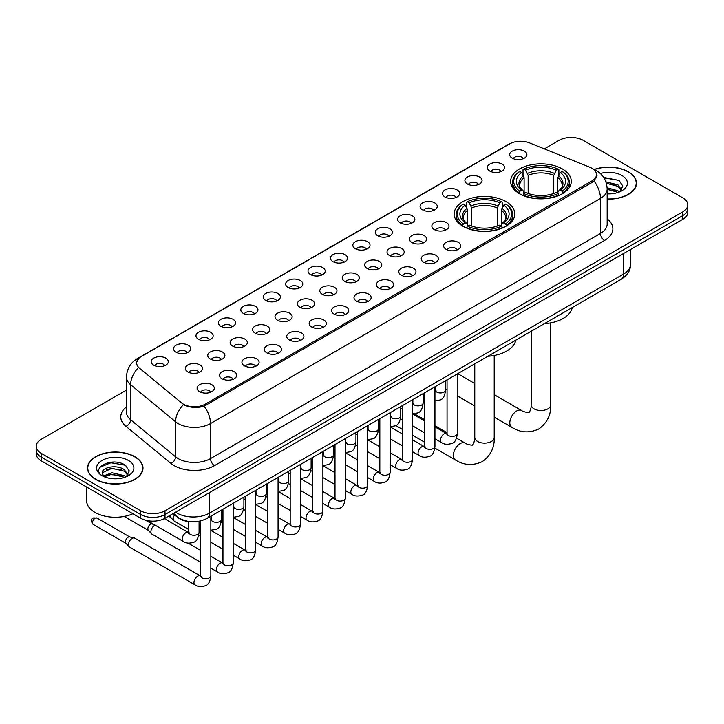 <?xml version="1.0" encoding="UTF-8"?>
<svg xmlns="http://www.w3.org/2000/svg" width="724" height="724" viewBox="0 0 724 724"><rect width="100%" height="100%" fill="white"/><g stroke="black" fill="none" stroke-linecap="round" stroke-linejoin="round"><path stroke-width="1.09" d="M505.922 201.58A30.318 17.503 0 0 0 472.881 197.788A30.318 17.503 0 0 0 454.165 213.96A30.318 17.503 0 0 0 463.043 226.331A30.318 17.503 0 0 0 496.085 230.123A30.318 17.503 0 0 0 514.8 213.96A30.318 17.503 0 0 0 505.922 201.58M562.394 168.973A30.318 17.503 0 0 0 529.353 165.181A30.318 17.503 0 0 0 510.637 181.353A30.318 17.503 0 0 0 519.515 193.733A30.318 17.503 0 0 0 552.557 197.525A30.318 17.503 0 0 0 571.272 181.353A30.318 17.503 0 0 0 562.394 168.973M489.822 171.081A8.579 4.95 180 0 1 488.121 169.678A8.579 4.95 180 0 1 490.963 163.515A8.579 4.95 180 0 1 501.958 164.067A8.579 4.95 180 0 1 503.66 169.678A8.579 4.95 180 0 1 489.822 171.081M500.918 171.588A5.149 2.968 0 0 0 499.533 170.14A5.149 2.968 0 0 0 494.456 169.389A5.149 2.968 0 0 0 490.872 171.588M467.414 184.014A8.579 4.95 180 0 1 465.713 182.611A8.579 4.95 180 0 1 468.555 176.457A8.579 4.95 180 0 1 479.55 177.009A8.579 4.95 180 0 1 481.252 182.611A8.579 4.95 180 0 1 467.414 184.014M478.501 184.53A5.149 2.968 0 0 0 477.125 183.082A5.149 2.968 0 0 0 472.048 182.33A5.149 2.968 0 0 0 468.455 184.53M445.007 196.955A8.579 4.95 180 0 1 443.305 195.552A8.579 4.95 180 0 1 446.147 189.398A8.579 4.95 180 0 1 457.143 189.95A8.579 4.95 180 0 1 458.844 195.552A8.579 4.95 180 0 1 445.007 196.955M456.093 197.471A5.149 2.968 0 0 0 454.717 196.023A5.149 2.968 0 0 0 449.64 195.263A5.149 2.968 0 0 0 446.047 197.471M422.599 209.888A8.579 4.95 180 0 1 420.888 208.494A8.579 4.95 180 0 1 423.73 202.331A8.579 4.95 180 0 1 434.726 202.883A8.579 4.95 180 0 1 436.436 208.494A8.579 4.95 180 0 1 422.599 209.888M433.685 210.403A5.149 2.968 0 0 0 432.3 208.955A5.149 2.968 0 0 0 427.232 208.204A5.149 2.968 0 0 0 423.64 210.403M400.182 222.829A8.579 4.95 180 0 1 398.481 221.426A8.579 4.95 180 0 1 401.322 215.272A8.579 4.95 180 0 1 412.318 215.824A8.579 4.95 180 0 1 414.019 221.426A8.579 4.95 180 0 1 400.182 222.829M411.277 223.345A5.149 2.968 0 0 0 409.893 221.897A5.149 2.968 0 0 0 404.825 221.146A5.149 2.968 0 0 0 401.232 223.345M377.774 235.771A8.579 4.95 180 0 1 376.073 234.368A8.579 4.95 180 0 1 378.914 228.214A8.579 4.95 180 0 1 389.91 228.766A8.579 4.95 180 0 1 391.612 234.368A8.579 4.95 180 0 1 377.774 235.771M388.869 236.286A5.149 2.968 0 0 0 387.485 234.838A5.149 2.968 0 0 0 382.408 234.078A5.149 2.968 0 0 0 378.824 236.286M355.366 248.703A8.579 4.95 180 0 1 353.665 247.309A8.579 4.95 180 0 1 356.507 241.146A8.579 4.95 180 0 1 367.502 241.698A8.579 4.95 180 0 1 369.204 247.309A8.579 4.95 180 0 1 355.366 248.703M366.453 249.219A5.149 2.968 0 0 0 365.077 247.771A5.149 2.968 0 0 0 360 247.02A5.149 2.968 0 0 0 356.407 249.219M332.959 261.645A8.579 4.95 180 0 1 331.257 260.242A8.579 4.95 180 0 1 334.099 254.088A8.579 4.95 180 0 1 345.095 254.64A8.579 4.95 180 0 1 346.796 260.242A8.579 4.95 180 0 1 332.959 261.645M344.045 262.16A5.149 2.968 0 0 0 342.66 260.712A5.149 2.968 0 0 0 337.592 259.961A5.149 2.968 0 0 0 333.999 262.16M310.551 274.586A8.579 4.95 180 0 1 308.84 273.183A8.579 4.95 180 0 1 311.682 267.02A8.579 4.95 180 0 1 322.678 267.572A8.579 4.95 180 0 1 324.388 273.183A8.579 4.95 180 0 1 310.551 274.586M321.637 275.093A5.149 2.968 0 0 0 320.252 273.645A5.149 2.968 0 0 0 315.184 272.894A5.149 2.968 0 0 0 311.591 275.093M288.134 287.519A8.579 4.95 180 0 1 286.433 286.116A8.579 4.95 180 0 1 289.274 279.962A8.579 4.95 180 0 1 300.27 280.514A8.579 4.95 180 0 1 301.971 286.116A8.579 4.95 180 0 1 288.134 287.519M299.229 288.034A5.149 2.968 0 0 0 297.845 286.586A5.149 2.968 0 0 0 292.777 285.835A5.149 2.968 0 0 0 289.184 288.034M265.726 300.46A8.579 4.95 180 0 1 264.025 299.057A8.579 4.95 180 0 1 266.866 292.903A8.579 4.95 180 0 1 277.862 293.455A8.579 4.95 180 0 1 279.564 299.057A8.579 4.95 180 0 1 265.726 300.46M276.821 300.976A5.149 2.968 0 0 0 275.437 299.528A5.149 2.968 0 0 0 270.36 298.768A5.149 2.968 0 0 0 266.776 300.976M243.318 313.392A8.579 4.95 180 0 1 241.617 311.999A8.579 4.95 180 0 1 244.459 305.836A8.579 4.95 180 0 1 255.454 306.388A8.579 4.95 180 0 1 257.156 311.999A8.579 4.95 180 0 1 243.318 313.392M254.405 313.908A5.149 2.968 0 0 0 253.029 312.46A5.149 2.968 0 0 0 247.952 311.709A5.149 2.968 0 0 0 244.359 313.908M220.911 326.334A8.579 4.95 180 0 1 219.209 324.931A8.579 4.95 180 0 1 222.051 318.777A8.579 4.95 180 0 1 233.047 319.329A8.579 4.95 180 0 1 234.748 324.931A8.579 4.95 180 0 1 220.911 326.334M231.997 326.85A5.149 2.968 0 0 0 230.612 325.402A5.149 2.968 0 0 0 225.544 324.651A5.149 2.968 0 0 0 221.951 326.85M198.503 339.275A8.579 4.95 180 0 1 196.792 337.873A8.579 4.95 180 0 1 199.634 331.719A8.579 4.95 180 0 1 210.63 332.271A8.579 4.95 180 0 1 212.34 337.873A8.579 4.95 180 0 1 198.503 339.275M209.589 339.791A5.149 2.968 0 0 0 208.204 338.343A5.149 2.968 0 0 0 203.136 337.583A5.149 2.968 0 0 0 199.543 339.791M176.086 352.208A8.579 4.95 180 0 1 174.384 350.814A8.579 4.95 180 0 1 177.226 344.651A8.579 4.95 180 0 1 188.222 345.203A8.579 4.95 180 0 1 189.923 350.814A8.579 4.95 180 0 1 176.086 352.208M187.181 352.724A5.149 2.968 0 0 0 185.797 351.276A5.149 2.968 0 0 0 180.728 350.525A5.149 2.968 0 0 0 177.136 352.724M153.678 365.149A8.579 4.95 180 0 1 151.977 363.747A8.579 4.95 180 0 1 154.818 357.593A8.579 4.95 180 0 1 165.814 358.145A8.579 4.95 180 0 1 167.516 363.747A8.579 4.95 180 0 1 153.678 365.149M164.773 365.665A5.149 2.968 0 0 0 163.389 364.217A5.149 2.968 0 0 0 158.312 363.466A5.149 2.968 0 0 0 154.728 365.665M512.23 158.14A8.579 4.95 180 0 1 510.529 156.737A8.579 4.95 180 0 1 513.37 150.583A8.579 4.95 180 0 1 524.366 151.135A8.579 4.95 180 0 1 526.067 156.737A8.579 4.95 180 0 1 512.23 158.14M523.325 158.656A5.149 2.968 0 0 0 521.941 157.208A5.149 2.968 0 0 0 516.873 156.456A5.149 2.968 0 0 0 513.28 158.656M434.364 229.626A8.579 4.95 180 0 1 432.662 228.223A8.579 4.95 180 0 1 435.504 222.069A8.579 4.95 180 0 1 446.5 222.621A8.579 4.95 180 0 1 448.201 228.223A8.579 4.95 180 0 1 434.364 229.626M445.459 230.142A5.149 2.968 0 0 0 444.074 228.694A5.149 2.968 0 0 0 439.006 227.942A5.149 2.968 0 0 0 435.414 230.142M411.956 242.567A8.579 4.95 180 0 1 410.255 241.164A8.579 4.95 180 0 1 413.096 235.001A8.579 4.95 180 0 1 424.092 235.562A8.579 4.95 180 0 1 425.793 241.164A8.579 4.95 180 0 1 411.956 242.567M423.042 243.074A5.149 2.968 0 0 0 421.667 241.626A5.149 2.968 0 0 0 416.59 240.875A5.149 2.968 0 0 0 413.006 243.074M389.548 255.5A8.579 4.95 180 0 1 387.847 254.097A8.579 4.95 180 0 1 390.688 247.943A8.579 4.95 180 0 1 401.684 248.495A8.579 4.95 180 0 1 403.386 254.097A8.579 4.95 180 0 1 389.548 255.5M400.634 256.015A5.149 2.968 0 0 0 399.259 254.567A5.149 2.968 0 0 0 394.182 253.816A5.149 2.968 0 0 0 390.589 256.015M367.14 268.441A8.579 4.95 180 0 1 365.439 267.038A8.579 4.95 180 0 1 368.281 260.884A8.579 4.95 180 0 1 379.276 261.436A8.579 4.95 180 0 1 380.978 267.038A8.579 4.95 180 0 1 367.14 268.441M378.227 268.957A5.149 2.968 0 0 0 376.842 267.509A5.149 2.968 0 0 0 371.774 266.749A5.149 2.968 0 0 0 368.181 268.957M344.724 281.383A8.579 4.95 180 0 1 343.022 279.98A8.579 4.95 180 0 1 345.864 273.817A8.579 4.95 180 0 1 356.86 274.369A8.579 4.95 180 0 1 358.561 279.98A8.579 4.95 180 0 1 344.724 281.383M355.819 281.889A5.149 2.968 0 0 0 354.434 280.441A5.149 2.968 0 0 0 349.366 279.69A5.149 2.968 0 0 0 345.773 281.889M322.316 294.315A8.579 4.95 180 0 1 320.614 292.912A8.579 4.95 180 0 1 323.456 286.758A8.579 4.95 180 0 1 334.452 287.31A8.579 4.95 180 0 1 336.153 292.912A8.579 4.95 180 0 1 322.316 294.315M333.411 294.831A5.149 2.968 0 0 0 332.026 293.383A5.149 2.968 0 0 0 326.949 292.632A5.149 2.968 0 0 0 323.366 294.831M299.908 307.257A8.579 4.95 180 0 1 298.207 305.854A8.579 4.95 180 0 1 301.048 299.7A8.579 4.95 180 0 1 312.044 300.252A8.579 4.95 180 0 1 313.745 305.854A8.579 4.95 180 0 1 299.908 307.257M310.994 307.772A5.149 2.968 0 0 0 309.619 306.324A5.149 2.968 0 0 0 304.542 305.564A5.149 2.968 0 0 0 300.958 307.772M277.5 320.189A8.579 4.95 180 0 1 275.799 318.795A8.579 4.95 180 0 1 278.64 312.632A8.579 4.95 180 0 1 289.636 313.184A8.579 4.95 180 0 1 291.338 318.795A8.579 4.95 180 0 1 277.5 320.189M288.586 320.705A5.149 2.968 0 0 0 287.211 319.257A5.149 2.968 0 0 0 282.134 318.506A5.149 2.968 0 0 0 278.541 320.705M255.092 333.131A8.579 4.95 180 0 1 253.382 331.728A8.579 4.95 180 0 1 256.233 325.574A8.579 4.95 180 0 1 267.228 326.126A8.579 4.95 180 0 1 268.93 331.728A8.579 4.95 180 0 1 255.092 333.131M266.179 333.646A5.149 2.968 0 0 0 264.794 332.198A5.149 2.968 0 0 0 259.726 331.447A5.149 2.968 0 0 0 256.133 333.646M232.676 346.072A8.579 4.95 180 0 1 230.974 344.669A8.579 4.95 180 0 1 233.816 338.506A8.579 4.95 180 0 1 244.812 339.067A8.579 4.95 180 0 1 246.513 344.669A8.579 4.95 180 0 1 232.676 346.072M243.771 346.579A5.149 2.968 0 0 0 242.386 345.131A5.149 2.968 0 0 0 237.318 344.38A5.149 2.968 0 0 0 233.725 346.579M210.268 359.004A8.579 4.95 180 0 1 208.566 357.602A8.579 4.95 180 0 1 211.408 351.448A8.579 4.95 180 0 1 222.404 352A8.579 4.95 180 0 1 224.105 357.602A8.579 4.95 180 0 1 210.268 359.004M221.363 359.52A5.149 2.968 0 0 0 219.978 358.072A5.149 2.968 0 0 0 214.901 357.321A5.149 2.968 0 0 0 211.317 359.52M187.86 371.946A8.579 4.95 180 0 1 186.159 370.543A8.579 4.95 180 0 1 189 364.389A8.579 4.95 180 0 1 199.996 364.941A8.579 4.95 180 0 1 201.697 370.543A8.579 4.95 180 0 1 187.86 371.946M198.946 372.462A5.149 2.968 0 0 0 197.571 371.014A5.149 2.968 0 0 0 192.493 370.254A5.149 2.968 0 0 0 188.91 372.462M446.138 249.364A8.579 4.95 180 0 1 444.436 247.961A8.579 4.95 180 0 1 447.278 241.798A8.579 4.95 180 0 1 458.274 242.35A8.579 4.95 180 0 1 459.975 247.961A8.579 4.95 180 0 1 446.138 249.364M457.224 249.871A5.149 2.968 0 0 0 455.849 248.423A5.149 2.968 0 0 0 450.771 247.671A5.149 2.968 0 0 0 447.179 249.871M423.73 262.296A8.579 4.95 180 0 1 422.029 260.893A8.579 4.95 180 0 1 424.87 254.739A8.579 4.95 180 0 1 435.866 255.291A8.579 4.95 180 0 1 437.567 260.893A8.579 4.95 180 0 1 423.73 262.296M434.816 262.812A5.149 2.968 0 0 0 433.432 261.364A5.149 2.968 0 0 0 428.364 260.613A5.149 2.968 0 0 0 424.771 262.812M401.322 275.238A8.579 4.95 180 0 1 399.612 273.835A8.579 4.95 180 0 1 402.454 267.681A8.579 4.95 180 0 1 413.449 268.233A8.579 4.95 180 0 1 415.16 273.835A8.579 4.95 180 0 1 401.322 275.238M412.409 275.753A5.149 2.968 0 0 0 411.024 274.306A5.149 2.968 0 0 0 405.956 273.545A5.149 2.968 0 0 0 402.363 275.753M378.905 288.17A8.579 4.95 180 0 1 377.204 286.776A8.579 4.95 180 0 1 380.046 280.613A8.579 4.95 180 0 1 391.041 281.165A8.579 4.95 180 0 1 392.743 286.776A8.579 4.95 180 0 1 378.905 288.17M390.001 288.686A5.149 2.968 0 0 0 388.616 287.238A5.149 2.968 0 0 0 383.548 286.487A5.149 2.968 0 0 0 379.955 288.686M356.498 301.112A8.579 4.95 180 0 1 354.796 299.709A8.579 4.95 180 0 1 357.638 293.555A8.579 4.95 180 0 1 368.634 294.107A8.579 4.95 180 0 1 370.335 299.709A8.579 4.95 180 0 1 356.498 301.112M367.593 301.627A5.149 2.968 0 0 0 366.208 300.179A5.149 2.968 0 0 0 361.131 299.428A5.149 2.968 0 0 0 357.547 301.627M334.09 314.053A8.579 4.95 180 0 1 332.388 312.65A8.579 4.95 180 0 1 335.23 306.496A8.579 4.95 180 0 1 346.226 307.048A8.579 4.95 180 0 1 347.927 312.65A8.579 4.95 180 0 1 334.09 314.053M345.176 314.569A5.149 2.968 0 0 0 343.8 313.121A5.149 2.968 0 0 0 338.723 312.361A5.149 2.968 0 0 0 335.131 314.569M311.682 326.986A8.579 4.95 180 0 1 309.981 325.592A8.579 4.95 180 0 1 312.822 319.429A8.579 4.95 180 0 1 323.818 319.981A8.579 4.95 180 0 1 325.519 325.592A8.579 4.95 180 0 1 311.682 326.986M322.768 327.501A5.149 2.968 0 0 0 321.384 326.053A5.149 2.968 0 0 0 316.316 325.302A5.149 2.968 0 0 0 312.723 327.501M289.274 339.927A8.579 4.95 180 0 1 287.564 338.524A8.579 4.95 180 0 1 290.405 332.37A8.579 4.95 180 0 1 301.401 332.922A8.579 4.95 180 0 1 303.112 338.524A8.579 4.95 180 0 1 289.274 339.927M300.36 340.443A5.149 2.968 0 0 0 298.976 338.995A5.149 2.968 0 0 0 293.908 338.244A5.149 2.968 0 0 0 290.315 340.443M266.857 352.869A8.579 4.95 180 0 1 265.156 351.466A8.579 4.95 180 0 1 267.998 345.303A8.579 4.95 180 0 1 278.993 345.855A8.579 4.95 180 0 1 280.695 351.466A8.579 4.95 180 0 1 266.857 352.869M277.953 353.375A5.149 2.968 0 0 0 276.568 351.927A5.149 2.968 0 0 0 271.5 351.176A5.149 2.968 0 0 0 267.907 353.375M244.45 365.801A8.579 4.95 180 0 1 242.748 364.398A8.579 4.95 180 0 1 245.59 358.244A8.579 4.95 180 0 1 256.586 358.796A8.579 4.95 180 0 1 258.287 364.398A8.579 4.95 180 0 1 244.45 365.801M255.545 366.317A5.149 2.968 0 0 0 254.16 364.869A5.149 2.968 0 0 0 249.083 364.118A5.149 2.968 0 0 0 245.499 366.317M222.042 378.743A8.579 4.95 180 0 1 220.34 377.34A8.579 4.95 180 0 1 223.182 371.186A8.579 4.95 180 0 1 234.178 371.738A8.579 4.95 180 0 1 235.879 377.34A8.579 4.95 180 0 1 222.042 378.743M233.128 379.258A5.149 2.968 0 0 0 231.752 377.81A5.149 2.968 0 0 0 226.675 377.05A5.149 2.968 0 0 0 223.083 379.258M199.634 391.675A8.579 4.95 180 0 1 197.933 390.281A8.579 4.95 180 0 1 200.774 384.118A8.579 4.95 180 0 1 211.77 384.67A8.579 4.95 180 0 1 213.471 390.281A8.579 4.95 180 0 1 199.634 391.675M210.72 392.191A5.149 2.968 0 0 0 209.336 390.743A5.149 2.968 0 0 0 204.268 389.992A5.149 2.968 0 0 0 200.675 392.191M589.897 167.298A15.448 8.914 180 0 1 591.961 168.303A15.448 8.914 180 0 1 596.486 174.602A15.448 8.914 180 0 1 591.961 180.91L205.254 404.173A15.448 8.914 180 0 1 181.679 402.978L139.37 368.091A15.448 8.914 180 0 1 136.574 362.977A15.448 8.914 180 0 1 141.099 356.67L509.687 143.868A15.448 8.914 180 0 1 529.47 142.872L589.897 167.298M190.711 521.714A17.159 9.91 180 0 1 177.851 517.515L173.09 513.587M607.155 199.118A27.747 16.018 0 0 0 636.496 183.127A27.747 16.018 0 0 0 628.369 171.805A27.747 16.018 0 0 0 594.187 169.497M134.872 456.717A27.747 16.018 0 0 0 104.636 453.251A27.747 16.018 0 0 0 87.504 468.048A27.747 16.018 0 0 0 95.631 479.379A27.747 16.018 0 0 0 125.867 482.845A27.747 16.018 0 0 0 142.999 468.048A27.747 16.018 0 0 0 134.872 456.717M597.092 175.253L594.069 181.072L592.567 182.167L204.123 406.2C197.661 408.055 191.317 407.82 185.073 405.503L183.407 404.698A20.019 13.394 129.5 0 0 175.588 421.793L130.61 384.706A22.878 13.213 180 0 1 126.474 377.132L126.474 412.164A22.878 13.213 0 0 0 130.61 419.739L175.588 456.826A22.878 13.213 0 0 0 178.149 458.591A22.878 13.213 0 0 0 210.512 458.591L600.458 233.454A22.878 13.213 0 0 0 607.155 224.114L607.155 189.082A22.878 13.213 180 0 1 600.458 198.421A20.019 11.557 -120 0 0 594.069 181.072M126.474 390.109L41.223 439.323A17.159 9.91 0 0 0 36.2 446.328L36.2 453.803A17.159 9.91 0 0 0 41.223 460.808L140.737 518.257L140.737 514.52A17.159 9.91 0 0 0 165.009 514.52L682.777 215.589A17.159 9.91 0 0 0 687.8 208.584A17.159 9.91 0 0 1 682.777 215.589L165.009 514.52A17.159 9.91 0 0 1 140.737 514.52L41.223 457.07L140.737 514.52L140.737 510.782A17.159 9.91 0 0 0 165.009 510.782L682.777 211.851A17.159 9.91 0 0 0 687.8 204.847A17.159 9.91 0 0 0 682.777 197.842L583.263 140.393A17.159 9.91 0 0 0 558.991 140.393L544.312 148.873M36.2 450.066A17.159 9.91 0 0 0 41.223 457.07A17.159 9.91 0 0 1 36.2 450.066M607.155 218.874A28.607 16.516 180 0 1 604.504 240.468L214.557 465.595A28.607 16.516 180 0 1 174.104 465.595A28.607 16.516 180 0 1 170.9 463.387L125.922 426.3A5.72 3.828 -50.5 0 0 130.61 419.739L130.61 384.706A20.019 13.394 129.5 0 1 138.375 367.665L136.175 362.977L138.999 358.163M36.2 446.328A17.159 9.91 0 0 0 41.223 453.333L140.737 510.782M140.737 518.257A17.159 9.91 0 0 0 165.009 518.257L682.777 219.327A17.159 9.91 0 0 0 687.8 212.322L687.8 204.847M607.155 198.955A27.458 15.856 0 0 0 636.206 183.127A27.458 15.856 0 0 0 628.17 171.923A27.458 15.856 0 0 0 594.431 169.606M607.155 193.688L609.961 193.869M607.119 187.76L617.889 190.756L619.4 191.969M607.155 189.245L618.16 192.421M605.879 181.869L617.889 184.819L621.608 189.95M606.35 183.326L617.889 186.303L621.31 190.34M607.155 193.86A18.652 10.77 0 0 0 621.934 190.747A18.652 10.77 0 0 0 621.934 175.516A18.652 10.77 0 0 0 600.314 173.525M619.844 191.788L622.767 186.05L619.074 180.475L603.599 177.38M603.943 177.905L618.821 180.312M606.441 183.661L614.685 184.674M607.155 189.579L614.685 190.602M95.83 479.261A27.458 15.856 0 0 0 125.759 482.691A27.458 15.856 0 0 0 142.709 468.048A27.458 15.856 0 0 0 134.664 456.835A27.458 15.856 0 0 0 104.745 453.405A27.458 15.856 0 0 0 87.794 468.048A27.458 15.856 0 0 0 95.83 479.261M86.645 487.035L86.645 500.746A28.607 16.516 0 0 0 95.025 512.42A28.607 16.516 0 0 0 132.899 513.741M112.148 478.664L116.464 478.79M103.577 475.93L111.903 472.754L124.392 475.677L125.904 476.881M104.347 476.727L111.903 474.238L124.664 477.342M103.713 476.501L102.374 473.369A12.932 7.466 0 0 0 104.455 476.826M128.103 474.872L124.392 469.74C116.636 463.948 100.663 467.523 102.374 473.369L102.319 472.799M102.401 473.559L102.763 472.591L111.903 468.301L124.392 471.224L127.813 475.261M126.347 476.7L129.27 470.962L125.569 465.396C112.492 455.993 89.233 468.383 102.663 475.985L103.333 476.392M128.438 460.437A18.652 10.77 0 0 0 102.066 460.437A18.652 10.77 0 0 0 102.066 475.659A18.652 10.77 0 0 0 128.438 475.659A18.652 10.77 0 0 0 128.438 460.437M99.939 467.27L110.89 462.772L125.324 465.224M106.781 469.451L110.89 468.709L121.189 469.586M106.781 475.387L110.89 474.636L121.189 475.523M518.972 193.408L519.787 191.245A27.231 15.72 0 0 1 519.787 171.47L521.651 172.547A24.598 14.199 0 0 0 521.651 190.159L523.506 191.208L524.104 193.417M524.104 192.521L524.104 177.733L521.651 172.547M523.018 174.891L523.018 169.597L523.832 169.126A27.231 15.72 0 0 1 558.077 169.126L556.204 170.212A24.598 14.199 0 0 0 525.696 170.212L528.149 175.398L528.149 193.48M553.76 193.48L553.76 175.398L556.204 170.212M544.367 323.655A31.467 18.163 0 0 0 572.231 307.573M523.018 194.982A28.372 16.381 0 0 0 558.892 194.982L558.077 193.58A27.231 15.72 0 0 1 523.832 193.58L523.018 195.462M558.892 195.462L558.892 194.982M519.787 171.47L518.972 171.932A28.372 16.381 0 0 0 512.583 182.285A28.372 16.381 0 0 0 518.972 192.647M558.077 169.126L558.892 169.597L558.892 174.891M523.832 193.58L525.696 192.493A24.598 14.199 0 0 0 556.204 192.493L558.077 193.58M521.651 190.159L519.787 191.245M525.696 170.212L523.832 169.126M523.506 175.733A22.001 12.706 0 0 0 523.506 191.208L523.606 191.281C520.484 188.258 519.208 186.204 519.787 185.127A21.168 12.218 0 0 1 524.104 177.733M562.937 192.647A28.372 16.381 0 0 0 569.326 182.285A28.372 16.381 0 0 0 562.937 171.932L562.123 171.47A27.231 15.72 0 0 1 562.123 191.245L562.937 193.408M562.123 191.245L560.249 190.159A24.598 14.199 0 0 0 560.249 172.547L562.123 171.47M560.249 172.547L557.806 177.733L557.806 192.521L558.403 191.208L560.249 190.159M557.806 177.733A21.168 12.218 0 0 1 562.123 185.127C562.693 186.213 561.426 188.267 558.304 191.281L558.403 191.208A22.001 12.706 0 0 0 558.403 175.733M557.806 193.417L557.806 192.521M462.5 226.015L463.315 223.843A27.231 15.72 0 0 1 463.315 204.068L465.188 205.145A24.598 14.199 0 0 0 465.188 222.766L467.034 223.816L467.632 226.024M467.632 225.119L467.632 210.331L465.188 205.145M466.546 207.489L466.546 202.195L467.36 201.734A27.231 15.72 0 0 1 501.614 201.734L499.741 202.81A24.598 14.199 0 0 0 469.233 202.81L471.677 207.996L471.677 226.078M497.288 226.078L497.288 207.996L499.741 202.81M487.904 356.262A31.467 18.163 0 0 0 515.76 340.171M466.546 227.58A28.372 16.381 0 0 0 502.42 227.58L501.614 226.178A27.231 15.72 0 0 1 467.36 226.178L466.546 228.069M502.42 228.069L502.42 227.58M463.315 204.068L462.5 204.53A28.372 16.381 0 0 0 456.111 214.892A28.372 16.381 0 0 0 462.5 225.245M501.614 201.734L502.42 202.195L502.42 207.489M467.36 226.178L469.233 225.101A24.598 14.199 0 0 0 499.741 225.101L501.614 226.178M465.188 222.766L463.315 223.843M469.233 202.81L467.36 201.734M467.034 208.331A22.001 12.706 0 0 0 467.034 223.816L467.143 223.879C464.012 220.856 462.736 218.811 463.315 217.725A21.168 12.218 0 0 1 467.632 210.331M506.465 225.245A28.372 16.381 0 0 0 512.854 214.892A28.372 16.381 0 0 0 506.465 204.53L505.651 204.068A27.231 15.72 0 0 1 505.651 223.843L506.465 226.015M505.651 223.843L503.786 222.766A24.598 14.199 0 0 0 503.786 205.145L505.651 204.068M503.786 205.145L501.334 210.331L501.334 225.119L501.931 223.816L503.786 222.766M501.334 210.331A21.168 12.218 0 0 1 505.651 217.725C506.23 218.811 504.954 220.865 501.832 223.879L501.931 223.816A22.001 12.706 0 0 0 501.931 208.331M501.334 226.024L501.334 225.119M188.783 529.525L174.366 521.199A5.149 2.968 -60 0 1 173.95 520.873A5.149 2.968 -60 0 1 173.298 518.846A5.149 2.968 -60 0 1 174.62 514.845M171.036 517.624A3.72 2.145 -60 0 1 170.737 517.389A3.72 2.145 -60 0 1 170.267 515.922A3.72 2.145 -60 0 1 170.339 515.18M200.548 562.195L151.959 534.14A5.149 2.968 -60 0 1 151.542 533.805A5.149 2.968 -60 0 1 150.891 531.778A5.149 2.968 -60 0 1 154.529 525.479A5.149 2.968 -60 0 1 155.135 525.19M148.628 530.565A3.72 2.145 -60 0 1 148.329 530.321A3.72 2.145 -60 0 1 147.859 528.864A3.72 2.145 -60 0 1 150.483 524.312A3.72 2.145 -60 0 1 151.986 523.986L153.741 524.384M210.847 516.212L210.847 575.761C210.141 581.734 208.286 585.073 205.29 585.779C201.037 587.092 197.625 586.793 195.037 584.883L129.542 547.082A5.149 2.968 -60 0 1 129.134 546.747A5.149 2.968 -60 0 1 128.483 544.72A5.149 2.968 -60 0 1 132.121 538.412A5.149 2.968 -60 0 1 134.193 537.968A5.149 2.968 -60 0 1 134.691 538.158L201.227 576.385M126.211 543.507A3.72 2.145 -60 0 1 125.913 543.262A3.72 2.145 -60 0 1 125.442 541.805A3.72 2.145 -60 0 1 128.076 537.244A3.72 2.145 -60 0 1 129.578 536.927L134.193 537.968M205.254 404.173L205.254 405.748M591.961 180.91L591.961 182.511M214.557 465.595A5.72 3.303 60 0 1 210.512 458.591L210.512 423.558A22.878 13.213 180 0 1 178.149 423.558A22.878 13.213 180 0 1 175.588 421.793L175.588 456.826A5.72 3.828 -50.5 0 1 170.9 463.387M593.418 169.172A20.019 9.376 112 0 0 593.146 169.072L596.314 170.574C603.155 174.683 606.775 180.855 607.155 189.082M204.123 406.2A20.019 11.557 60 0 1 210.512 423.558L600.458 198.421L600.458 233.454A5.72 3.303 60 0 0 604.504 240.468M139.397 357.837A20.019 11.557 -120 0 0 137.316 358.624C130.474 362.733 126.854 368.905 126.474 377.132M137.316 358.624L508.004 144.61A20.019 11.557 60 0 1 509.524 143.967M125.922 426.3A28.607 16.516 180 0 1 126.474 406.924M165.009 510.782L165.009 518.257M682.777 211.851L682.777 219.327M41.223 453.333L41.223 460.808M175.606 512.139A22.878 13.213 0 0 0 177.145 513.117A22.878 13.213 0 0 0 209.498 513.117L623.717 273.98A22.878 13.213 0 0 0 630.414 264.631C630.586 270.314 627.563 275.174 621.346 279.211L207.127 518.357A11.439 6.606 60 0 0 209.498 513.117L209.498 492.573M623.717 253.427L623.717 273.98A11.439 6.606 60 0 1 621.346 279.211M174.674 512.673A11.439 7.656 129.5 0 0 176.674 516.393L173.199 513.533M550.674 322.877L550.674 404.897A9.729 5.611 180 0 1 547.833 408.87A9.729 5.611 180 0 1 534.077 408.87A9.729 5.611 180 0 1 531.226 404.897C531.823 406.526 529.289 413.576 528.982 412.191C530.022 413.151 522.656 411.82 521.542 410.49L494.211 394.707M550.674 404.897C551.091 414.97 547.1 423.006 538.71 429.033C529.298 433.296 520.33 432.726 511.823 427.332A9.729 5.611 -60 0 1 510.329 419.54A9.729 5.611 -60 0 1 516.683 410.97A9.729 5.611 -60 0 1 521.542 410.49M553.76 175.398A21.168 12.218 0 0 0 528.149 175.398M554.358 173.398A22.001 12.706 0 0 0 527.552 173.398M494.211 355.475L494.211 437.504A9.729 5.611 180 0 1 491.361 441.477A9.729 5.611 180 0 1 477.605 441.477A9.729 5.611 180 0 1 474.763 437.504C475.351 439.124 472.826 446.174 472.51 444.789C473.559 445.758 466.184 444.418 465.079 443.097L456.536 438.165M494.211 437.504C494.628 447.568 490.637 455.613 482.238 461.641C472.826 465.894 463.867 465.333 455.351 459.939A9.729 5.611 -60 0 1 453.858 452.147A9.729 5.611 -60 0 1 460.211 443.577A9.729 5.611 -60 0 1 465.079 443.097M497.288 207.996A21.168 12.218 0 0 0 471.677 207.996M497.886 205.996A22.001 12.706 0 0 0 471.08 205.996M457.351 373.892L457.351 433.441A5.149 2.968 180 0 1 455.613 435.667A5.149 2.968 180 0 1 448.563 435.54A5.149 2.968 180 0 1 447.052 433.441L446.889 434.554L447.351 434.174M457.351 433.441C456.645 439.414 454.799 442.753 451.803 443.459C447.55 444.771 444.129 444.473 441.54 442.572A5.149 2.968 -60 0 1 440.753 438.445A5.149 2.968 -60 0 1 444.111 433.902A5.149 2.968 -60 0 1 444.346 433.785A5.149 2.968 -60 0 1 446.69 433.649L447.731 434.065M434.943 386.833L434.943 446.373A5.149 2.968 180 0 1 433.196 448.608A5.149 2.968 180 0 1 426.155 448.482A5.149 2.968 180 0 1 424.644 446.373L424.481 447.486L424.943 447.106M434.943 446.373C434.237 452.355 432.391 455.695 429.386 456.392C425.133 457.713 421.721 457.414 419.133 455.505A5.149 2.968 -60 0 1 418.345 451.378A5.149 2.968 -60 0 1 421.703 446.844A5.149 2.968 -60 0 1 421.938 446.717A5.149 2.968 -60 0 1 424.282 446.59L425.323 446.998M412.535 399.775L412.535 459.315A5.149 2.968 180 0 1 410.789 461.541A5.149 2.968 180 0 1 403.748 461.414A5.149 2.968 180 0 1 402.236 459.315L402.073 460.428L402.535 460.048M412.535 459.315C411.829 465.297 409.974 468.636 406.978 469.333C402.725 470.645 399.304 470.356 396.725 468.446A5.149 2.968 -60 0 1 395.928 464.319A5.149 2.968 -60 0 1 399.295 459.785A5.149 2.968 -60 0 1 399.521 459.659A5.149 2.968 -60 0 1 401.865 459.523L402.915 459.939M390.127 412.707L390.127 472.256A5.149 2.968 180 0 1 388.381 474.482A5.149 2.968 180 0 1 381.34 474.356A5.149 2.968 180 0 1 379.829 472.256L379.666 473.369L380.118 472.98M390.127 472.256C389.422 478.229 387.566 481.569 384.571 482.274C380.317 483.587 376.896 483.288 374.308 481.379A5.149 2.968 -60 0 1 373.521 477.261A5.149 2.968 -60 0 1 376.887 472.718A5.149 2.968 -60 0 1 377.113 472.6A5.149 2.968 -60 0 1 379.457 472.464L380.507 472.881M367.711 425.649L367.711 485.189A5.149 2.968 180 0 1 365.973 487.424A5.149 2.968 180 0 1 358.923 487.297A5.149 2.968 180 0 1 357.421 485.189L357.249 486.302L357.71 485.922M367.711 485.189C367.005 491.171 365.158 494.51 362.163 495.207C357.909 496.528 354.488 496.23 351.9 494.32A5.149 2.968 -60 0 1 351.113 490.193A5.149 2.968 -60 0 1 354.479 485.659A5.149 2.968 -60 0 1 354.706 485.533A5.149 2.968 -60 0 1 357.05 485.406L358.099 485.813M345.303 438.581L345.303 498.13A5.149 2.968 180 0 1 343.565 500.356A5.149 2.968 180 0 1 336.515 500.23A5.149 2.968 180 0 1 335.004 498.13L334.841 499.243L335.303 498.863M345.303 498.13C344.597 504.112 342.751 507.452 339.755 508.148C335.502 509.461 332.081 509.171 329.492 507.262A5.149 2.968 -60 0 1 328.705 503.135A5.149 2.968 -60 0 1 332.063 498.601A5.149 2.968 -60 0 1 332.298 498.474A5.149 2.968 -60 0 1 334.642 498.338L335.683 498.755M322.895 451.523L322.895 511.072A5.149 2.968 180 0 1 321.148 513.298A5.149 2.968 180 0 1 314.107 513.171A5.149 2.968 180 0 1 312.596 511.072L312.433 512.176L312.895 511.796M322.895 511.072C322.189 517.045 320.334 520.384 317.338 521.09C313.085 522.402 309.673 522.104 307.085 520.194A5.149 2.968 -60 0 1 306.297 516.067A5.149 2.968 -60 0 1 309.655 511.533A5.149 2.968 -60 0 1 309.881 511.406A5.149 2.968 -60 0 1 312.234 511.28L313.275 511.696M300.487 464.464L300.487 524.004A5.149 2.968 180 0 1 298.741 526.239A5.149 2.968 180 0 1 291.7 526.104A5.149 2.968 180 0 1 290.188 524.004L290.025 525.117L290.487 524.737M300.487 524.004C299.781 529.986 297.926 533.326 294.93 534.022C290.677 535.344 287.256 535.045 284.677 533.136A5.149 2.968 -60 0 1 283.88 529.009A5.149 2.968 -60 0 1 287.247 524.475A5.149 2.968 -60 0 1 287.473 524.348A5.149 2.968 -60 0 1 289.817 524.221L290.867 524.629M278.079 477.397L278.079 536.946A5.149 2.968 180 0 1 276.333 539.172A5.149 2.968 180 0 1 269.283 539.045A5.149 2.968 180 0 1 267.78 536.946L267.618 538.059L268.07 537.679M278.079 536.946C277.373 542.919 275.518 546.258 272.523 546.964C268.269 548.276 264.848 547.977 262.26 546.077A5.149 2.968 -60 0 1 261.473 541.95A5.149 2.968 -60 0 1 264.839 537.407A5.149 2.968 -60 0 1 265.065 537.289A5.149 2.968 -60 0 1 267.409 537.154L268.459 537.57M255.662 490.338L255.662 549.878A5.149 2.968 180 0 1 253.925 552.113A5.149 2.968 180 0 1 246.875 551.987A5.149 2.968 180 0 1 245.373 549.878L245.201 550.991L245.662 550.611M255.662 549.878C254.957 555.86 253.11 559.199 250.115 559.896C245.861 561.218 242.44 560.919 239.852 559.009A5.149 2.968 -60 0 1 239.065 554.883A5.149 2.968 -60 0 1 242.431 550.349A5.149 2.968 -60 0 1 242.658 550.222A5.149 2.968 -60 0 1 245.002 550.095L246.051 550.502M233.255 503.28L233.255 562.819A5.149 2.968 180 0 1 231.517 565.046A5.149 2.968 180 0 1 224.467 564.919A5.149 2.968 180 0 1 222.956 562.819L222.793 563.933L223.254 563.553M233.255 562.819C232.549 568.802 230.703 572.141 227.698 572.838C223.454 574.15 220.033 573.861 217.444 571.951A5.149 2.968 -60 0 1 216.657 567.824A5.149 2.968 -60 0 1 220.015 563.29A5.149 2.968 -60 0 1 220.25 563.163A5.149 2.968 -60 0 1 222.594 563.028L223.635 563.444M95.152 518.239A3.72 2.145 -60 0 1 97.007 518.049L93.287 518.049A3.72 2.145 60 0 1 95.152 518.239A3.72 2.145 -60 0 0 92.717 521.515A3.72 2.145 -60 0 0 93.287 524.493L126.048 543.407M210.847 575.761A5.149 2.968 180 0 1 209.1 577.987A5.149 2.968 180 0 1 202.059 577.861A5.149 2.968 180 0 1 200.548 575.761L200.385 576.874L200.847 576.485M195.037 584.883A5.149 2.968 -60 0 1 194.249 580.766A5.149 2.968 -60 0 1 197.607 576.223A5.149 2.968 -60 0 1 197.833 576.105A5.149 2.968 -60 0 1 200.186 575.969M445.586 380.688L445.586 389.974A5.149 2.968 180 0 1 443.839 392.209A5.149 2.968 180 0 1 436.789 392.082A5.149 2.968 180 0 1 435.287 389.974L435.287 386.634M423.169 393.63L423.169 402.915A5.149 2.968 180 0 1 421.431 405.141A5.149 2.968 180 0 1 414.381 405.015A5.149 2.968 180 0 1 412.879 402.915L412.879 399.576M400.761 406.562L400.761 415.857A5.149 2.968 180 0 1 399.024 418.083A5.149 2.968 180 0 1 391.974 417.956A5.149 2.968 180 0 1 390.462 415.857L390.462 412.508M378.353 419.504L378.353 428.789A5.149 2.968 180 0 1 376.607 431.024A5.149 2.968 180 0 1 369.566 430.889A5.149 2.968 180 0 1 368.054 428.789L368.054 425.45M355.946 432.445L355.946 441.731A5.149 2.968 180 0 1 354.199 443.957A5.149 2.968 180 0 1 347.158 443.83A5.149 2.968 180 0 1 345.647 441.731L345.647 438.391M333.538 445.378L333.538 454.663A5.149 2.968 180 0 1 331.791 456.898A5.149 2.968 180 0 1 324.741 456.772A5.149 2.968 180 0 1 323.239 454.663L323.239 451.324M311.121 458.319L311.121 467.604A5.149 2.968 180 0 1 309.383 469.831A5.149 2.968 180 0 1 302.333 469.704A5.149 2.968 180 0 1 300.831 467.604L300.831 464.265M288.713 471.261L288.713 480.546A5.149 2.968 180 0 1 286.976 482.772A5.149 2.968 180 0 1 279.926 482.646A5.149 2.968 180 0 1 278.414 480.546L278.414 477.206M266.305 484.193L266.305 493.478A5.149 2.968 180 0 1 264.559 495.714A5.149 2.968 180 0 1 257.518 495.587A5.149 2.968 180 0 1 256.006 493.478L256.006 490.139M243.898 497.135L243.898 506.42A5.149 2.968 180 0 1 242.151 508.646A5.149 2.968 180 0 1 235.11 508.519A5.149 2.968 180 0 1 233.599 506.42L233.599 503.08M221.49 510.067L221.49 519.361A5.149 2.968 180 0 1 219.743 521.588A5.149 2.968 180 0 1 212.693 521.461A5.149 2.968 180 0 1 211.191 519.361L211.191 516.013M199.073 521.289L199.073 532.294A5.149 2.968 180 0 1 197.335 534.529A5.149 2.968 180 0 1 190.285 534.393A5.149 2.968 180 0 1 188.783 532.294L188.783 521.579M147.198 520.601L183.263 541.425A5.149 2.968 -60 0 1 182.475 537.299A5.149 2.968 -60 0 1 185.842 532.764A5.149 2.968 -60 0 1 186.068 532.638A5.149 2.968 -60 0 1 188.412 532.511L164.348 518.619M136.574 362.977L136.574 364.968M596.486 174.602L596.486 177.887M508.004 144.61L511.678 142.9M207.127 518.357C197.923 522.981 188.72 522.981 179.507 518.357L176.674 516.393M630.414 264.631L630.414 249.554M636.206 185.425L636.206 183.127M142.709 470.338L142.709 468.048M87.794 470.338L87.794 468.048M511.823 427.332L494.211 417.169M474.763 405.938L457.351 395.892M447.052 389.946L445.586 389.096M512.583 187.525L512.583 182.285M569.326 187.525L569.326 182.285M474.763 383.476L457.758 373.665M531.226 331.239L531.226 404.897M455.351 459.939L434.843 448.102M424.644 442.21L412.535 435.214M402.236 429.269L395.802 425.558M456.111 220.123L456.111 214.892M512.854 220.123L512.854 214.892M447.052 432.69L434.943 425.694M424.644 419.748L414.345 413.802M474.763 363.846L474.763 437.504M441.54 442.572L434.943 438.762M424.644 432.816L412.535 425.821M402.236 419.875L400.453 418.852M447.052 379.838L447.052 433.441M446.69 433.649L434.943 426.87M424.644 420.925L412.535 413.929M419.133 455.505L412.535 451.695M402.236 445.749L390.127 438.762M379.829 432.816L378.046 431.785M424.644 392.779L424.644 446.373M424.282 446.59L412.535 439.812M402.236 433.866L390.127 426.87M396.725 468.446L390.127 464.636M379.829 458.69L367.711 451.695M357.421 445.749L355.638 444.726M402.236 405.712L402.236 459.315M401.865 459.523L390.127 452.744M379.829 446.798L367.711 439.812M374.308 481.379L367.711 477.578M357.421 471.632L345.303 464.636M335.004 458.69L333.23 457.659M379.829 418.653L379.829 472.256M379.457 472.464L367.711 465.686M357.421 459.74L345.303 452.744M351.9 494.32L345.303 490.51M335.004 484.564L322.895 477.578M312.596 471.632L310.813 470.6M357.421 431.594L357.421 485.189M357.05 485.406L345.303 478.618M335.004 472.681L322.895 465.686M329.492 507.262L322.895 503.451M312.596 497.506L300.487 490.51M290.188 484.564L288.405 483.541M335.004 444.527L335.004 498.13M334.642 498.338L322.895 491.56M312.596 485.614L300.487 478.618M307.085 520.194L300.487 516.393M290.188 510.447L278.079 503.451M267.78 497.506L265.998 496.474M312.596 457.468L312.596 511.072M312.234 511.28L300.487 504.501M290.188 498.555L278.079 491.56M284.677 533.136L278.079 529.325M267.78 523.38L255.662 516.393M245.373 510.447L243.59 509.415M290.188 470.41L290.188 524.004M289.817 524.221L278.079 517.434M267.78 511.488L255.662 504.501M262.26 546.077L255.662 542.267M245.373 536.321L233.255 529.325M222.956 523.38L221.182 522.357M267.78 483.342L267.78 536.946M267.409 537.154L255.662 530.375M245.373 524.429L233.255 517.434M239.852 559.009L233.255 555.199M222.956 549.254L210.847 542.267M200.548 536.321L198.765 535.289M168.565 516.203L170.864 517.533M245.373 496.284L245.373 549.878M245.002 550.095L233.255 543.317M222.956 537.371L210.847 530.375M170.737 517.389L173.95 520.873M217.444 571.951L210.847 568.141M124.157 516.438L148.456 530.466M222.956 509.216L222.956 562.819M222.594 563.028L210.847 556.249M200.548 550.303L188.122 543.136M148.329 530.321L151.542 533.805M145.587 520.221L152.176 524.031M200.548 520.963L200.548 575.761M125.913 543.262L129.134 546.747M97.007 518.049L129.768 536.964M93.287 524.493C90.672 521.253 90.672 519.108 93.287 518.049M435.966 390.598L434.916 390.191M434.943 400.852L440.029 399.992C443.025 399.295 444.88 395.956 445.586 389.974M424.644 396.146L423.169 395.295M435.577 390.707L435.124 391.087L435.287 389.974M413.558 403.539L412.508 403.123M412.535 413.784L417.621 412.933C420.617 412.237 422.463 408.897 423.169 402.915M402.236 409.087L400.761 408.236M413.169 403.648L412.707 404.028L412.879 402.915M391.141 416.481L390.1 416.065M390.127 426.726L395.204 425.875C398.209 425.169 400.055 421.83 400.761 415.857M379.829 422.029L378.353 421.178M390.761 416.581L390.299 416.961L390.462 415.857M368.733 429.413L367.692 429.006M367.711 439.667L372.797 438.807C375.792 438.111 377.647 434.771 378.353 428.789M357.421 434.961L355.946 434.11M368.353 429.522L367.892 429.902L368.054 428.789M346.325 442.355L345.276 441.939M345.303 452.6L350.389 451.749C353.384 451.043 355.24 447.704 355.946 441.731M335.004 447.903L333.538 447.052M345.945 442.464L345.484 442.844L345.647 441.731M323.918 455.296L322.868 454.88M322.895 465.541L327.981 464.681C330.977 463.984 332.832 460.645 333.538 454.663M312.596 460.835L311.121 459.984M323.528 455.396L323.076 455.776L323.239 454.663M301.51 468.229L300.46 467.822M300.487 478.474L305.573 477.623C308.569 476.926 310.415 473.587 311.121 467.604M290.188 473.777L288.713 472.926M301.121 468.338L300.659 468.718L300.831 467.604M279.093 481.17L278.052 480.754M278.079 491.415L283.156 490.564C286.161 489.858 288.007 486.519 288.713 480.546M267.78 486.718L266.305 485.867M278.713 481.279L278.251 481.659L278.414 480.546M256.685 494.103L255.644 493.696M255.662 504.356L260.749 503.497C263.744 502.8 265.599 499.46 266.305 493.478M245.373 499.651L243.898 498.8M256.305 494.211L255.844 494.592L256.006 493.478M234.277 507.044L233.228 506.628M233.255 517.289L238.341 516.438C241.336 515.741 243.192 512.402 243.898 506.42M222.956 512.592L221.49 511.741M233.897 507.153L233.436 507.533L233.599 506.42M211.87 519.986L210.82 519.57M210.847 530.23L215.933 529.38C218.929 528.674 220.784 525.334 221.49 519.361M200.548 525.534L199.073 524.683M211.48 520.085L211.028 520.466L211.191 519.361M189.453 532.918L188.412 532.511M183.263 541.425C185.797 543.326 189.217 543.624 193.525 542.312C196.521 541.615 198.367 538.276 199.073 532.294M189.073 533.027L188.611 533.407L188.783 532.294"/></g></svg>
